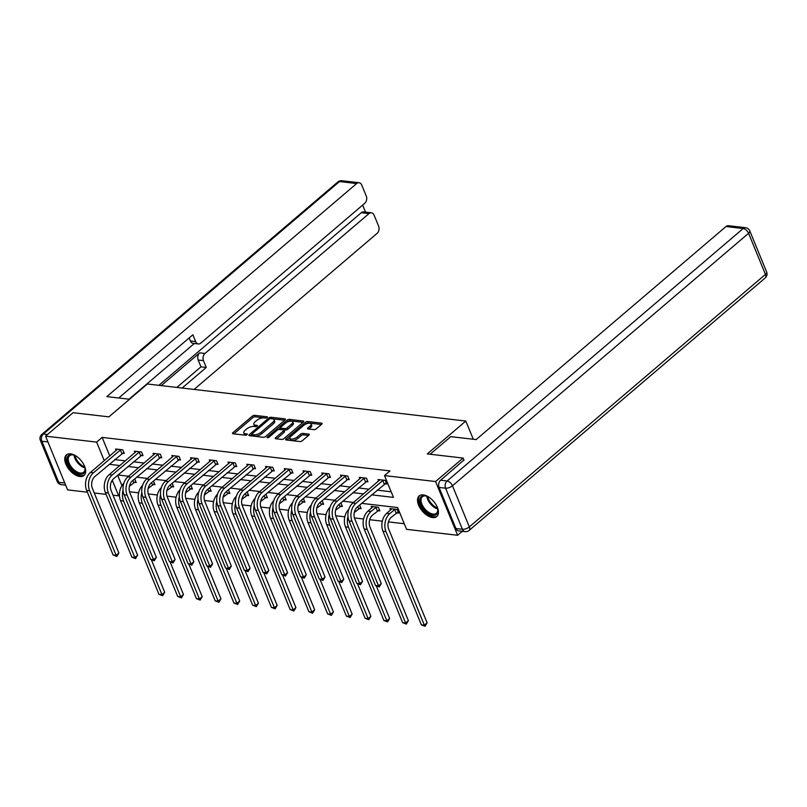 <?xml version="1.0" encoding="UTF-8"?>
<svg xmlns="http://www.w3.org/2000/svg" width="807" height="807" viewBox="0 0 807 807"><rect width="100%" height="100%" fill="white"/><g stroke="black" fill="none" stroke-linecap="round" stroke-linejoin="round"><path stroke-width="1.21" d="M267.178 417.532A1.19 0.504 -22.3 0 0 267.45 416.987A1.19 0.504 -22.3 0 0 267.107 416.795L254.578 415.333A1.705 0.726 -22.3 0 0 252.319 416.119L232.87 432.703A1.705 0.726 -22.3 0 0 232.466 433.48A1.705 0.726 -22.3 0 0 232.961 433.762L245.499 435.215A1.19 0.504 -22.3 0 0 247.073 434.67A1.19 0.504 -22.3 0 0 247.356 434.126A1.19 0.504 -22.3 0 0 247.013 433.924L245.389 433.742A5.447 2.32 -22.3 0 1 243.805 432.855A5.447 2.32 -22.3 0 1 245.066 430.353L246.69 428.971A5.447 2.32 -22.3 0 1 253.923 426.459L255.547 426.651A1.19 0.504 -22.3 0 0 257.13 426.096A1.19 0.504 -22.3 0 0 257.403 425.551A1.19 0.504 -22.3 0 0 257.06 425.36L255.436 425.168A5.447 2.32 -22.3 0 1 253.852 424.29A5.447 2.32 -22.3 0 1 255.123 421.789L256.737 420.407A5.447 2.32 -22.3 0 1 263.97 417.895L265.594 418.087A1.19 0.504 -22.3 0 0 267.178 417.532M432.623 517.569A13.537 7.475 49.5 0 1 420.165 508.188A13.537 7.475 49.5 0 1 419.196 495.942A13.537 7.475 49.5 0 1 423.332 494.913A13.537 7.475 49.5 0 1 435.78 504.294A13.537 7.475 49.5 0 1 436.758 516.541A13.537 7.475 49.5 0 1 432.623 517.569M79.863 476.513A13.537 7.475 49.5 0 1 67.405 467.132A13.537 7.475 49.5 0 1 66.436 454.886A13.537 7.475 49.5 0 1 70.572 453.857A13.537 7.475 49.5 0 1 83.02 463.238A13.537 7.475 49.5 0 1 83.999 475.484A13.537 7.475 49.5 0 1 79.863 476.513M314.004 429.627A1.705 0.726 -22.3 0 0 316.263 428.85L321.721 424.189A1.705 0.726 -22.3 0 0 322.114 423.413A1.705 0.726 -22.3 0 0 321.62 423.14L307.699 421.516A1.705 0.726 -22.3 0 0 305.439 422.303L285.991 438.887A1.705 0.726 -22.3 0 0 285.597 439.664A1.705 0.726 -22.3 0 0 286.092 439.946L300.012 441.56A1.705 0.726 -22.3 0 0 302.272 440.773L308.859 435.155A1.705 0.726 -22.3 0 0 309.263 434.378A1.705 0.726 -22.3 0 0 308.758 434.095L302.807 433.409A1.705 0.726 -22.3 0 0 300.547 434.186L297.279 436.98A4.56 1.937 -22.3 0 1 292.921 438.988A4.56 1.937 -22.3 0 1 289.905 438.342A4.56 1.937 -22.3 0 1 290.974 436.244L303.775 425.329A4.56 1.937 -22.3 0 1 308.133 423.322A4.56 1.937 -22.3 0 1 311.139 423.968A4.56 1.937 -22.3 0 1 310.08 426.056L307.951 427.881A1.705 0.726 -22.3 0 0 307.548 428.658A1.705 0.726 -22.3 0 0 308.052 428.941L314.004 429.627M87.358 492.189L67.606 489.889L45.565 436.153L73.094 412.69L108.895 416.856L147.419 384.001L465.821 421.052L427.296 453.907L463.097 458.073L435.578 481.537L457.619 535.273L406.557 529.331L397.619 507.542L361.607 503.356M45.565 436.153L96.638 442.095L104.264 460.686M371.593 494.832L393.453 497.384L384.515 475.595L390.013 470.905L102.136 437.404L96.638 442.095M384.515 475.595L435.578 481.537M285.042 419.922A1.705 0.726 -22.3 0 0 285.436 419.146A1.705 0.726 -22.3 0 0 284.942 418.863L271.031 417.249A1.705 0.726 -22.3 0 0 268.761 418.036L249.323 434.62A1.705 0.726 -22.3 0 0 248.919 435.397A1.705 0.726 -22.3 0 0 249.413 435.679L263.334 437.293A1.705 0.726 -22.3 0 0 265.594 436.506L285.042 419.922M289.36 419.378L303.281 421.002A1.705 0.726 -22.3 0 1 303.775 421.274A1.705 0.726 -22.3 0 1 303.382 422.061L283.933 438.645A1.705 0.726 -22.3 0 1 281.673 439.432L275.712 438.736A1.705 0.726 -22.3 0 1 275.217 438.463A1.705 0.726 -22.3 0 1 275.621 437.676L283.509 430.948A1.705 0.726 -22.3 0 0 283.903 430.171A1.705 0.726 -22.3 0 0 283.408 429.889L279.454 429.435A1.705 0.726 -22.3 0 0 277.194 430.212L268.983 437.223A1.19 0.504 -22.3 0 1 267.843 437.747A1.19 0.504 -22.3 0 1 267.056 437.576A1.19 0.504 -22.3 0 1 267.329 437.031L287.1 420.165A1.705 0.726 -22.3 0 1 289.36 419.378L289.965 420.83L303.029 422.354M473.285 439.25L465.821 421.052M102.136 437.404L109.762 455.995M114.695 459.607L125.378 460.847M133.437 461.786L144.12 463.036M152.18 463.975L162.863 465.215M170.923 466.153L181.605 467.394M189.665 468.332L200.348 469.573M208.408 470.511L219.09 471.752M227.15 472.69L237.833 473.941M245.893 474.879L256.576 476.12M264.635 477.058L275.318 478.299M283.378 479.237L294.061 480.478M302.121 481.416L312.803 482.667M320.863 483.605L331.546 484.846M339.616 485.784L350.299 487.025M358.358 487.963L369.041 489.203M377.101 490.142L391.153 491.776M122.331 453.231L124.288 453.463L122.795 449.832L115.593 448.995L116.208 450.498M141.084 455.42L143.031 455.642L141.538 452.011L134.335 451.174L134.951 452.687M159.826 457.599L161.773 457.821L160.28 454.19L153.078 453.352L153.693 454.866M178.569 459.778L180.516 460.01L179.023 456.379L171.82 455.531L172.436 457.044M197.311 461.957L199.258 462.189L197.776 458.558L190.563 457.72L191.178 459.223M216.054 464.146L218.001 464.368L216.518 460.736L209.306 459.899L209.921 461.412M234.797 466.325L236.744 466.547L235.261 462.915L228.048 462.078L228.663 463.591M253.539 468.504L255.486 468.726L254.003 465.104L246.791 464.257L247.416 465.77M272.282 470.683L274.239 470.915L272.746 467.283L265.533 466.446L266.159 467.949M291.024 472.862L292.981 473.094L291.488 469.462L284.276 468.625L284.901 470.128M309.767 475.051L311.724 475.273L310.231 471.641L303.018 470.804L303.644 472.317M328.51 477.23L330.467 477.451L328.974 473.82L321.761 472.983L322.386 474.496M347.262 479.408L349.209 479.64L347.716 476.009L340.514 475.162L341.129 476.675M366.005 481.587L367.952 481.819L366.459 478.188L359.256 477.351L359.872 478.854M384.747 483.776L386.694 483.998L385.201 480.367L377.999 479.529L378.614 481.043M129.524 491.766L138.633 492.825M148.276 493.945L157.375 495.004M167.019 496.123L176.118 497.183M185.761 498.302L194.86 499.362M204.504 500.491L213.603 501.55M223.246 502.67L232.345 503.729M241.989 504.849L251.088 505.908M260.732 507.028L269.841 508.087M279.474 509.207L288.583 510.276M298.217 511.396L307.326 512.455M316.959 513.575L326.068 514.634M335.702 515.754L344.811 516.813M354.444 517.933L363.553 518.992M369.697 519.708L382.296 521.181M388.439 521.897L404.257 523.733M117.661 475.242L121.918 485.632M134.255 482.283L136.201 482.515L134.688 478.874M152.997 484.462L154.944 484.694L153.441 481.063M171.74 486.651L173.687 486.873L172.184 483.242M190.482 488.83L192.429 489.052L190.926 485.421M209.225 491.009L211.172 491.231L209.669 487.599M227.967 493.188L229.914 493.42L228.411 489.788M246.71 495.367L248.657 495.599L247.154 491.967M265.453 497.556L267.399 497.778L265.896 494.146M284.195 499.735L286.152 499.957L284.639 496.325M302.938 501.914L304.895 502.146L303.382 498.504M321.68 504.093L323.637 504.325L322.124 500.693M340.423 506.282L342.38 506.503L340.867 502.872M359.176 508.46L361.122 508.682L359.619 505.051M377.918 510.639L379.865 510.871L378.372 507.24L371.17 506.393L371.785 507.906M396.661 512.818L398.608 513.05L397.115 509.419L389.912 508.581L390.527 510.085M462.27 531.309L457.619 535.273M463.097 458.073L464.005 460.293M119.446 495.175L118.679 495.831L113.01 495.175M106.11 494.368L94.268 492.996M112.264 480.215L118.679 495.831M353.547 502.418L342.864 501.177M334.804 500.239L324.121 498.998M316.051 498.06L305.369 496.809M297.309 495.871L286.626 494.63M278.566 493.692L267.884 492.452M259.824 491.513L249.141 490.273M241.081 489.335L230.399 488.084M222.339 487.146L211.656 485.905M203.596 484.967L192.913 483.726M184.853 482.788L174.171 481.547M166.111 480.609L155.428 479.368M147.368 478.43L136.686 477.179M128.626 476.241L117.943 475M109.187 464.297L119.87 465.548M127.93 466.486L138.612 467.727M146.672 468.665L157.355 469.906M165.415 470.844L176.097 472.085M184.157 473.023L194.84 474.264M202.9 475.202L213.583 476.453M221.643 477.391L232.325 478.632M240.395 479.57L251.078 480.811M259.138 481.749L269.82 482.99M277.88 483.928L288.563 485.178M296.623 486.117L307.306 487.357M315.366 488.296L326.048 489.536M334.108 490.474L344.791 491.715M352.851 492.653L363.533 493.894M253.852 424.29L254.447 425.743A5.447 2.32 -22.3 0 0 256.011 426.621L255.436 425.168M243.805 432.855L244.4 434.307A5.447 2.32 -22.3 0 0 245.964 435.185L245.389 433.742M266.058 418.056L255.173 416.785A1.705 0.726 -22.3 0 0 252.914 417.572L233.808 433.853M254.528 436.183L253.933 434.731L252.228 434.539A1.19 0.504 -22.3 0 1 251.885 434.348L252.48 435.8A1.19 0.504 -22.3 0 0 252.823 435.992L254.528 436.183A5.447 2.32 -22.3 0 0 261.761 433.682L273.432 423.725L272.837 422.273A5.447 2.32 -22.3 0 0 274.108 419.771A5.447 2.32 -22.3 0 0 272.524 418.883L270.809 418.692A1.19 0.504 -22.3 0 0 269.225 419.237L252.157 433.793A1.19 0.504 -22.3 0 0 251.885 434.348L250.261 435.77M284.7 420.225L271.626 418.702A1.705 0.726 -22.3 0 0 271.081 418.722M253.933 434.731A5.447 2.32 -22.3 0 0 261.165 432.229L272.837 422.273M273.432 423.725A5.447 2.32 -22.3 0 0 274.703 421.224L274.108 419.771M276.559 438.837L284.104 432.401A1.705 0.726 -22.3 0 0 284.498 431.624L283.903 430.171M278.354 429.586L280.453 427.801M287.11 422.122L287.706 421.617L287.1 420.165M291.69 423.968A4.56 1.937 -22.3 0 0 292.749 421.879A4.56 1.937 -22.3 0 0 289.733 421.234A4.56 1.937 -22.3 0 0 285.375 423.241L280.866 427.085A1.705 0.726 -22.3 0 0 280.473 427.871A1.705 0.726 -22.3 0 0 280.967 428.144L284.921 428.598A1.705 0.726 -22.3 0 0 287.181 427.821L291.69 423.968L292.285 425.42A4.56 1.937 -22.3 0 0 293.345 423.332L292.749 421.879M280.473 427.871L281.068 429.324A1.705 0.726 -22.3 0 0 281.562 429.596L280.967 428.144M292.285 425.42L287.776 429.274A1.705 0.726 -22.3 0 1 285.517 430.05L281.562 429.596M289.965 420.83A1.705 0.726 -22.3 0 0 287.706 421.617M311.139 423.968L311.734 425.42A4.56 1.937 -22.3 0 1 310.675 427.508L308.889 429.031M289.905 438.342L290.5 439.795A4.56 1.937 -22.3 0 0 293.516 440.44A4.56 1.937 -22.3 0 0 297.874 438.433L297.279 436.98M308.516 435.457L303.402 434.862A1.705 0.726 -22.3 0 0 301.142 435.639L297.874 438.433M321.368 424.492L308.304 422.969A1.705 0.726 -22.3 0 0 306.045 423.756L305.51 424.21M289.975 437.444L286.939 440.037M135.758 481.446L129.382 486.288M151.353 559.725L164.709 592.308L162.661 595.737L158.959 594.305L120.566 500.693A13.013 9.331 -83.4 0 1 123.864 483.201M158.959 594.305L161.965 594.658L123.572 501.046A13.013 9.331 -83.4 0 1 123.057 490.313M162.661 595.737L161.965 594.658L164.709 592.308M133.75 482.566L132.873 480.427M117.54 449.217L90.424 472.488L93.43 472.831L120.848 449.6M123.844 452.394L94.913 476.463A8.675 6.214 96.6 0 0 92.391 488.427L118.871 552.987L116.813 556.406L113.111 554.984L86.642 490.424A13.013 9.331 -83.4 0 1 90.424 472.488M113.111 554.984L116.117 555.327L89.638 490.767A13.013 9.331 -83.4 0 1 93.43 472.831M116.813 556.406L116.117 555.327L118.871 552.987M121.837 453.514L120.354 449.882M84.301 465.619A11.712 6.466 49.5 0 1 85.048 468.342A11.712 6.466 49.5 0 1 83.635 473.396A11.712 6.466 49.5 0 1 71.077 468.524A11.712 6.466 49.5 0 1 68.555 455.471A11.712 6.466 49.5 0 1 73.659 454.977A11.712 6.466 49.5 0 1 76.221 456.147M84.977 467.929A10.844 5.982 49.5 0 1 74.042 455.108A10.844 5.982 -130.5 0 0 69.664 455.673A10.844 5.982 -130.5 0 0 69.614 455.713A10.844 5.982 -130.5 0 0 72.045 467.798A10.844 5.982 -130.5 0 0 83.625 472.266A10.844 5.982 -130.5 0 0 83.676 472.216A10.844 5.982 -130.5 0 0 84.977 467.949M67.173 454.391A13.447 7.424 -130.5 0 0 70.441 469.25A13.447 7.424 -130.5 0 0 84.604 474.839M437.061 506.665A11.712 6.466 49.5 0 1 437.808 509.388A11.712 6.466 49.5 0 1 436.395 514.452A11.712 6.466 49.5 0 1 423.846 509.57A11.712 6.466 49.5 0 1 421.315 496.527A11.712 6.466 49.5 0 1 426.419 496.033A11.712 6.466 49.5 0 1 428.981 497.203M437.737 508.985A10.844 5.982 49.5 0 1 426.802 496.164A10.844 5.982 -130.5 0 0 422.424 496.719A10.844 5.982 -130.5 0 0 422.374 496.769A10.844 5.982 -130.5 0 0 424.805 508.854A10.844 5.982 -130.5 0 0 436.385 513.313A10.844 5.982 -130.5 0 0 436.446 513.272A10.844 5.982 -130.5 0 0 437.737 508.995M419.933 495.437A13.447 7.424 -130.5 0 0 423.211 510.306A13.447 7.424 -130.5 0 0 437.364 515.885M129.534 399.253L106.796 396.61L356.664 183.542L339.485 181.545L43.376 434.025L47.492 434.509M161.269 385.615L199.692 352.841L204.978 353.456L369.001 213.603L361.304 212.715A5.205 3.732 -83.4 0 1 363.695 211.898L371.381 212.796A5.205 3.732 96.6 0 0 369.001 213.603M204.978 353.456A5.205 3.732 96.6 0 0 203.465 360.638L198.179 360.023A5.205 3.732 -83.4 0 1 199.692 352.841M182.13 388.036L206.269 367.457L203.465 360.638M194.063 389.428L377.101 233.364A5.205 3.732 96.6 0 0 378.614 226.182L374.085 215.146A5.205 3.732 96.6 0 0 371.381 212.796M198.361 343.964L193.075 343.348A5.205 3.732 -83.4 0 1 190.381 340.988L195.667 341.603A5.205 3.732 96.6 0 0 198.361 343.964A5.205 3.732 96.6 0 0 200.751 343.146L364.764 203.293A5.205 3.732 96.6 0 0 366.287 196.121L361.758 185.085A5.205 3.732 96.6 0 0 359.054 182.725A5.205 3.732 96.6 0 0 356.664 183.542M365.521 212.11L362.646 205.109M195.667 341.603L192.863 334.784L118.73 397.992M158.868 385.332L361.304 212.715M194.346 343.489L129.019 399.193M190.381 340.988L189.131 337.962M176.844 387.421L200.983 366.842L198.179 360.023M200.983 366.842L206.269 367.457M430.141 454.23L450.78 436.637L476.13 439.583L726.007 226.525A5.205 3.732 -83.4 0 1 728.398 225.708L745.577 227.705A5.205 3.732 96.6 0 0 743.186 228.522L726.007 226.525M439.079 487.428L455.935 528.535L462.421 529.281L445.565 488.185L439.079 487.428A5.205 3.732 -83.4 0 1 440.592 480.256L463.904 460.03M465.125 531.642A5.205 5.205 0 0 0 469.109 530.431A5.205 2.875 -130.5 0 0 469.331 526.89L765.439 274.4L748.583 233.294L452.475 485.784L469.331 526.89A5.205 2.219 -22.3 0 1 462.421 529.281A5.205 3.732 96.6 0 0 465.125 531.642L458.638 530.885A5.205 3.732 -83.4 0 1 455.935 528.535M154.51 483.625L148.125 488.467M170.095 561.914L183.461 594.487L181.404 597.916L177.701 596.484L139.308 502.882A13.013 9.331 -83.4 0 1 142.607 485.39M177.701 596.484L180.707 596.837L142.314 503.225A13.013 9.331 -83.4 0 1 141.81 492.492M181.404 597.916L180.707 596.837L183.461 594.487M152.493 484.745L151.615 482.606M173.253 485.804L166.867 490.646M188.838 564.093L202.204 596.676L200.146 600.095L196.444 598.673L158.051 505.061A13.013 9.331 -83.4 0 1 161.35 487.569M196.444 598.673L199.45 599.016L161.057 505.404A13.013 9.331 -83.4 0 1 160.553 494.671M200.146 600.095L199.45 599.016L202.204 596.676M171.235 486.924L170.368 484.785M136.282 451.406L109.167 474.667L112.173 475.02L139.591 451.789M142.587 454.573L113.666 478.652A8.675 6.214 96.6 0 0 111.134 490.606L137.614 555.166L135.566 558.595L131.854 557.163L105.384 492.603A13.013 9.331 -83.4 0 1 109.167 474.667M131.854 557.163L134.86 557.516L108.38 492.946A13.013 9.331 -83.4 0 1 112.173 475.02M135.566 558.595L134.86 557.516L137.614 555.166M140.579 455.693L139.097 452.061M155.025 453.584L127.91 476.846L130.916 477.199L158.333 453.968M161.339 456.752L132.409 480.831A8.675 6.214 96.6 0 0 129.877 492.784L156.356 557.344L154.308 560.774L150.606 559.342L124.127 494.782A13.013 9.331 -83.4 0 1 127.91 476.846M150.606 559.342L153.602 559.695L127.123 495.135A13.013 9.331 -83.4 0 1 130.916 477.199M154.308 560.774L153.602 559.695L156.356 557.344M159.322 457.872L157.839 454.24M191.995 487.983L185.61 492.835M207.581 566.272L220.947 598.855L218.889 602.274L215.187 600.852L176.794 507.24A13.013 9.331 -83.4 0 1 180.092 489.748M215.187 600.852L218.193 601.195L179.8 507.593A13.013 9.331 -83.4 0 1 179.295 496.86M218.889 602.274L218.193 601.195L220.947 598.855M189.978 489.103L189.11 486.974M210.738 490.172L204.353 495.014M226.323 568.451L239.689 601.033L237.631 604.463L233.929 603.031L195.536 509.419A13.013 9.331 -83.4 0 1 198.845 491.927M233.929 603.031L236.935 603.384L198.542 509.772A13.013 9.331 -83.4 0 1 198.038 499.039M237.631 604.463L236.935 603.384L239.689 601.033M208.731 491.281L207.853 489.153M229.481 492.351L223.095 497.193M245.066 570.64L258.432 603.212L256.374 606.642L252.672 605.21L214.279 511.598A13.013 9.331 -83.4 0 1 217.587 494.106M252.672 605.21L255.678 605.563L217.285 511.951A13.013 9.331 -83.4 0 1 216.78 501.218M256.374 606.642L255.678 605.563L258.432 603.212M227.473 493.47L226.596 491.332M173.767 455.763L146.652 479.035L149.658 479.378L177.076 456.147M180.082 458.941L151.151 483.01A8.675 6.214 96.6 0 0 148.619 494.963L175.099 559.523L173.051 562.953L169.349 561.521L142.869 496.961A13.013 9.331 -83.4 0 1 146.652 479.035M169.349 561.521L172.345 561.874L145.875 497.314A13.013 9.331 -83.4 0 1 149.658 479.378M173.051 562.953L172.345 561.874L175.099 559.523M178.065 460.061L176.582 456.429M192.51 457.942L165.395 481.214L168.401 481.557L195.819 458.326M198.825 461.12L169.894 485.189A8.675 6.214 96.6 0 0 167.362 497.152L193.841 561.712L191.794 565.132L188.092 563.71L161.612 499.14A13.013 9.331 -83.4 0 1 165.395 481.214M188.092 563.71L191.098 564.053L164.618 499.493A13.013 9.331 -83.4 0 1 168.401 481.557M191.794 565.132L191.098 564.053L193.841 561.712M196.807 462.24L195.324 458.608M211.252 460.121L184.137 483.393L187.143 483.746L214.561 460.515M217.567 463.299L188.636 487.378A8.675 6.214 96.6 0 0 186.114 499.331L212.584 563.891L210.536 567.311L206.834 565.889L180.354 501.329A13.013 9.331 -83.4 0 1 184.137 483.393M206.834 565.889L209.84 566.232L183.36 501.672A13.013 9.331 -83.4 0 1 187.143 483.746M210.536 567.311L209.84 566.232L212.584 563.891M215.56 464.418L214.067 460.787M248.223 494.53L241.848 499.372M263.808 572.819L277.174 605.391L275.116 608.821L271.414 607.389L233.031 513.787A13.013 9.331 -83.4 0 1 236.33 496.295M271.414 607.389L274.42 607.742L236.027 514.13A13.013 9.331 -83.4 0 1 235.523 503.397M275.116 608.821L274.42 607.742L277.174 605.391M246.216 495.649L245.338 493.511M229.995 462.31L202.89 485.572L205.886 485.925L233.304 462.693M236.31 465.478L207.379 489.556A8.675 6.214 96.6 0 0 204.857 501.51L231.327 566.07L229.279 569.5L225.577 568.067L199.097 503.507A13.013 9.331 -83.4 0 1 202.89 485.572M225.577 568.067L228.583 568.421L202.103 503.861A13.013 9.331 -83.4 0 1 205.886 485.925M229.279 569.5L228.583 568.421L231.327 566.07M234.302 466.597L232.809 462.966M266.966 496.709L260.59 501.55M282.551 574.998L295.917 607.58L293.869 611L290.167 609.578L251.774 515.966A13.013 9.331 -83.4 0 1 255.073 498.474M290.167 609.578L293.163 609.921L254.77 516.319A13.013 9.331 -83.4 0 1 254.266 505.575M293.869 611L293.163 609.921L295.917 607.58M264.958 497.828L264.081 495.7M248.738 464.489L221.632 487.751L224.628 488.104L252.046 464.872M255.052 467.667L226.121 491.735A8.675 6.214 96.6 0 0 223.6 503.689L250.079 568.249L248.021 571.679L244.319 570.246L217.84 505.686A13.013 9.331 -83.4 0 1 221.632 487.751M244.319 570.246L247.325 570.599L220.846 506.039A13.013 9.331 -83.4 0 1 224.628 488.104M248.021 571.679L247.325 570.599L250.079 568.249M253.045 468.776L251.552 465.145M285.708 498.897L279.333 503.739M301.304 577.176L314.659 609.759L312.612 613.189L308.91 611.756L270.516 518.144A13.013 9.331 -83.4 0 1 273.815 500.653M308.91 611.756L311.906 612.11L273.512 518.498A13.013 9.331 -83.4 0 1 273.008 507.764M312.612 613.189L311.906 612.11L314.659 609.759M283.701 500.007L282.823 497.879M267.49 466.668L240.375 489.94L243.371 490.283L270.799 467.051M273.795 469.845L244.864 493.914A8.675 6.214 96.6 0 0 242.342 505.868L268.822 570.428L266.764 573.858L263.062 572.425L236.582 507.865A13.013 9.331 -83.4 0 1 240.375 489.94M263.062 572.425L266.068 572.778L239.588 508.218A13.013 9.331 -83.4 0 1 243.371 490.283M266.764 573.858L266.068 572.778L268.822 570.428M271.788 470.965L270.295 467.334M304.451 501.076L298.076 505.918M320.046 579.355L333.402 611.938L331.354 615.368L327.652 613.935L289.259 520.323A13.013 9.331 -83.4 0 1 292.558 502.832M327.652 613.935L330.648 614.288L292.265 520.676A13.013 9.331 -83.4 0 1 291.751 509.943M331.354 615.368L330.648 614.288L333.402 611.938M302.443 502.196L301.566 500.058M286.233 468.847L259.118 492.119L262.124 492.462L289.542 469.23M292.538 472.024L263.607 496.093A8.675 6.214 96.6 0 0 261.085 508.057L287.564 572.617L285.507 576.037L281.804 574.614L255.325 510.054A13.013 9.331 -83.4 0 1 259.118 492.119M281.804 574.614L284.81 574.957L258.331 510.397A13.013 9.331 -83.4 0 1 262.124 492.462M285.507 576.037L284.81 574.957L287.564 572.617M290.53 473.144L289.037 469.513M323.193 503.255L316.818 508.097M338.789 581.544L352.145 614.117L350.097 617.547L346.395 616.114L308.002 522.512A13.013 9.331 -83.4 0 1 311.3 505.021M346.395 616.114L349.401 616.467L311.008 522.855A13.013 9.331 -83.4 0 1 310.493 512.122M350.097 617.547L349.401 616.467L352.145 614.117M321.186 504.375L320.308 502.236M304.975 471.036L277.86 494.298L280.866 494.651L308.284 471.419M311.28 474.203L282.349 498.282A8.675 6.214 96.6 0 0 279.827 510.236L306.307 574.796L304.249 578.226L300.547 576.793L274.067 512.233A13.013 9.331 -83.4 0 1 277.86 494.298M300.547 576.793L303.553 577.146L277.073 512.576A13.013 9.331 -83.4 0 1 280.866 494.651M304.249 578.226L303.553 577.146L306.307 574.796M309.273 475.323L307.78 471.692M341.936 505.434L335.561 510.276M357.531 583.723L370.887 616.306L368.839 619.726L365.137 618.303L326.744 524.691A13.013 9.331 -83.4 0 1 330.043 507.2M365.137 618.303L368.143 618.646L329.75 525.034A13.013 9.331 -83.4 0 1 329.236 514.301M368.839 619.726L368.143 618.646L370.887 616.306M339.929 506.554L339.051 504.415M323.718 473.215L296.603 496.476L299.609 496.83L327.027 473.598M330.023 476.392L301.092 500.461A8.675 6.214 96.6 0 0 298.57 512.415L325.05 576.975L322.992 580.404L319.29 578.972L292.81 514.412A13.013 9.331 -83.4 0 1 296.603 496.476M319.29 578.972L322.296 579.325L295.816 514.765A13.013 9.331 -83.4 0 1 299.609 496.83M322.992 580.404L322.296 579.325L325.05 576.975M328.015 477.502L326.522 473.87M360.679 507.613L354.303 512.465M376.274 585.902L389.64 618.485L387.582 621.904L383.88 620.482L345.487 526.87A13.013 9.331 -83.4 0 1 348.785 509.378M383.88 620.482L386.886 620.825L348.493 527.223A13.013 9.331 -83.4 0 1 347.978 516.49M387.582 621.904L386.886 620.825L389.64 618.485M358.671 508.733L357.794 506.604M342.461 475.394L315.345 498.665L318.351 499.008L345.769 475.777M348.765 478.571L319.834 502.64A8.675 6.214 96.6 0 0 317.312 514.594L343.792 579.154L341.734 582.583L338.032 581.151L311.563 516.591A13.013 9.331 -83.4 0 1 315.345 498.665M338.032 581.151L341.038 581.504L314.559 516.944A13.013 9.331 -83.4 0 1 318.351 499.008M341.734 582.583L341.038 581.504L343.792 579.154M346.758 479.691L345.275 476.059M379.431 509.802L372.511 515.098A8.675 6.214 96.6 0 0 369.989 527.052L408.382 620.664L406.325 624.093L402.622 622.661L364.229 529.049A13.013 9.331 -83.4 0 1 368.022 511.113L373.116 506.625M402.622 622.661L405.628 623.014L367.235 529.402A13.013 9.331 -83.4 0 1 371.018 511.467L376.425 507.008M406.325 624.093L405.628 623.014L408.382 620.664M377.414 510.912L375.931 507.28M361.203 477.573L334.088 500.844L337.094 501.187L364.512 477.956M367.518 480.75L338.587 504.819A8.675 6.214 96.6 0 0 336.055 516.783L362.535 581.343L360.487 584.762L356.775 583.34L330.305 518.77A13.013 9.331 -83.4 0 1 334.088 500.844M356.775 583.34L359.781 583.683L333.301 519.123A13.013 9.331 -83.4 0 1 337.094 501.187M360.487 584.762L359.781 583.683L362.535 581.343M365.5 481.87L364.018 478.238M398.174 511.981L391.254 517.277A8.675 6.214 96.6 0 0 388.732 529.231L427.125 622.843L425.067 626.272L421.365 624.84L382.972 531.228A13.013 9.331 -83.4 0 1 386.765 513.302L391.859 508.803M421.365 624.84L424.371 625.193L385.978 531.581A13.013 9.331 -83.4 0 1 389.761 513.645L395.168 509.187M425.067 626.272L424.371 625.193L427.125 622.843M396.156 513.101L394.673 509.469M379.946 479.751L352.83 503.023L355.837 503.376L383.254 480.145M386.26 482.929L357.33 507.008A8.675 6.214 96.6 0 0 354.798 518.962L381.277 583.522L379.229 586.941L375.527 585.519L349.048 520.959A13.013 9.331 -83.4 0 1 352.83 503.023M375.527 585.519L378.523 585.862L352.044 521.302A13.013 9.331 -83.4 0 1 355.837 503.376M379.229 586.941L378.523 585.862L381.277 583.522M384.243 484.049L382.76 480.417M267.339 417.36L267.107 416.795M247.245 434.499L247.013 433.924M257.292 425.935L257.06 425.36M233.314 433.803L232.87 432.703M252.914 417.572L252.319 416.119M255.173 416.785L254.578 415.333M249.767 435.719L249.323 434.62M269.256 419.216L268.761 418.036M271.626 418.702L271.031 417.249M285.275 419.69L284.942 418.863M252.823 435.992L252.228 434.539M261.761 433.682L261.165 432.229M303.614 421.819L303.281 421.002M276.065 438.776L275.621 437.676M284.104 432.401L283.509 430.948M267.642 437.767L267.329 437.031M285.517 430.05L284.921 428.598M287.776 429.274L287.181 427.821M308.395 428.981L307.951 427.881M310.675 427.508L310.08 426.056M301.142 435.639L300.547 434.186M303.402 434.862L302.807 433.409M309.101 434.923L308.758 434.095M286.445 439.986L285.991 438.887M306.045 423.756L305.439 422.303M308.304 422.969L307.699 421.516M321.953 423.957L321.62 423.14M120.566 500.693L123.572 501.046M86.642 490.424L89.638 490.767M74.97 455.491A10.491 5.79 -130.5 0 0 84.745 466.96M427.73 496.547A10.491 5.79 -130.5 0 0 437.515 508.007M47.936 441.913L41.863 441.207L58.719 482.304L64.792 483.01M341.875 180.728A5.205 5.205 0 0 0 337.891 181.938A5.205 2.875 -130.5 0 1 339.485 181.545A5.205 3.732 -83.4 0 1 341.875 180.728L359.054 182.725M61.423 484.664A5.205 3.732 -83.4 0 1 58.719 482.304A5.205 2.219 -22.3 0 1 57.206 481.466A5.205 5.205 0 0 0 61.423 484.664L65.67 485.158M41.793 434.428A5.205 5.205 0 0 0 40.35 440.36A5.205 2.219 157.7 0 0 41.863 441.207A5.205 3.732 -83.4 0 1 43.376 434.025A5.205 2.875 -130.5 0 0 41.793 434.428L337.891 181.938M440.592 480.256L447.088 481.012L743.186 228.522A5.205 2.875 -130.5 0 1 748.583 233.294A5.205 2.219 -22.3 0 0 749.794 230.903L766.65 272.009A5.205 2.219 157.7 0 1 765.439 274.4A5.205 2.875 -130.5 0 1 765.207 277.941A5.205 5.205 0 0 0 766.65 272.009M447.088 481.012A5.205 3.732 96.6 0 0 445.565 488.185A5.205 2.219 157.7 0 0 452.475 485.784A5.205 2.875 -130.5 0 0 447.088 481.012M139.308 502.882L142.314 503.225M158.051 505.061L161.057 505.404M105.384 492.603L108.38 492.946M124.127 494.782L127.123 495.135M176.794 507.24L179.8 507.593M195.536 509.419L198.542 509.772M214.279 511.598L217.285 511.951M142.869 496.961L145.875 497.314M161.612 499.14L164.618 499.493M180.354 501.329L183.36 501.672M233.031 513.787L236.027 514.13M199.097 503.507L202.103 503.861M251.774 515.966L254.77 516.319M217.84 505.686L220.846 506.039M270.516 518.144L273.512 518.498M236.582 507.865L239.588 508.218M289.259 520.323L292.265 520.676M255.325 510.054L258.331 510.397M308.002 522.512L311.008 522.855M274.067 512.233L277.073 512.576M326.744 524.691L329.75 525.034M292.81 514.412L295.816 514.765M345.487 526.87L348.493 527.223M311.563 516.591L314.559 516.944M368.022 511.113L371.018 511.467M364.229 529.049L367.235 529.402M330.305 518.77L333.301 519.123M386.765 513.302L389.761 513.645M382.972 531.228L385.978 531.581M349.048 520.959L352.044 521.302M57.206 481.466L40.35 440.36M749.794 230.903A5.205 5.205 0 0 0 745.577 227.705M469.109 530.431L765.207 277.941"/></g></svg>
